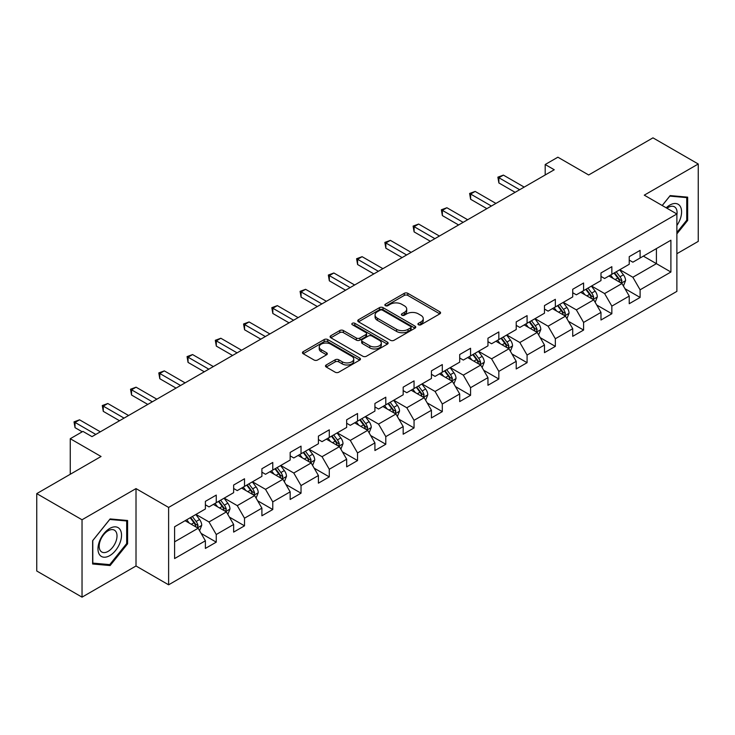 <?xml version="1.0" encoding="UTF-8"?>
<svg xmlns="http://www.w3.org/2000/svg" width="735" height="735" viewBox="0 0 735 735"><rect width="100%" height="100%" fill="white"/><g stroke="black" fill="none" stroke-linecap="round" stroke-linejoin="round"><path stroke-width="1.1" d="M418.454 324.76A1.764 1.02 0 0 0 420.935 324.76L439.833 313.854A2.517 1.452 0 0 0 440.568 312.825A2.517 1.452 0 0 0 439.833 311.796L407.824 293.32A2.517 1.452 0 0 0 404.268 293.32L385.379 304.226A1.764 1.02 0 0 0 384.864 304.942A1.764 1.02 0 0 0 385.379 305.668A1.764 1.02 0 0 0 387.869 305.668L390.313 304.253A8.048 4.649 0 0 1 401.696 304.253L404.36 305.797A8.048 4.649 0 0 1 406.712 309.077A8.048 4.649 0 0 1 404.36 312.366L401.916 313.771A1.764 1.02 0 0 0 401.402 314.497A1.764 1.02 0 0 0 401.916 315.214A1.764 1.02 0 0 0 404.406 315.214L406.85 313.799A8.048 4.649 0 0 1 418.224 313.799L420.898 315.343A8.048 4.649 0 0 1 423.25 318.623A8.048 4.649 0 0 1 420.898 321.912L418.454 323.317A1.764 1.02 0 0 0 417.93 324.043A1.764 1.02 0 0 0 418.454 324.76L418.454 323.317M326.221 364.973A2.517 1.452 0 0 0 325.486 365.993A2.517 1.452 0 0 0 326.221 367.022L335.197 372.204A2.517 1.452 0 0 0 338.752 372.204L359.737 360.095A2.517 1.452 0 0 0 360.472 359.066A2.517 1.452 0 0 0 359.737 358.046L327.727 339.561A2.517 1.452 0 0 0 324.172 339.561L303.197 351.679A2.517 1.452 0 0 0 302.462 352.708A2.517 1.452 0 0 0 303.197 353.728L314.038 359.994A2.517 1.452 0 0 0 317.594 359.994L326.57 354.812A2.517 1.452 0 0 0 327.314 353.783A2.517 1.452 0 0 0 326.57 352.754L321.195 349.649A6.725 3.886 0 0 1 319.229 346.902A6.725 3.886 0 0 1 323.382 343.318A6.725 3.886 0 0 1 330.704 344.155L351.78 356.319A6.725 3.886 0 0 1 353.746 359.066A6.725 3.886 0 0 1 349.594 362.658A6.725 3.886 0 0 1 342.262 361.813L338.752 359.783A2.517 1.452 0 0 0 335.197 359.783L326.221 364.973L326.221 367.022M676.88 253.722L698.25 241.383L698.25 163.997L652.965 137.849L588.662 174.976L557.874 157.198L545.195 164.521L554.245 169.748L91.994 436.627L82.936 431.399L70.257 438.712L70.257 474.268M82.035 519.764L82.035 597.151L136.012 565.987L136.012 488.6L82.035 519.764L36.75 493.617L101.053 456.49L70.257 438.712M136.012 488.6L168.618 507.426L676.88 213.977L676.88 291.372L168.618 584.812L168.618 507.426M698.25 163.997L644.273 195.161L676.88 213.977M390.487 340.287A2.517 1.452 0 0 0 394.043 340.287L415.027 328.168A2.517 1.452 0 0 0 415.762 327.148A2.517 1.452 0 0 0 415.027 326.119L383.027 307.643A2.517 1.452 0 0 0 379.471 307.643L358.487 319.753A2.517 1.452 0 0 0 357.752 320.782A2.517 1.452 0 0 0 358.487 321.811L390.487 340.287M353.057 325.136A1.764 1.02 0 0 1 354.84 325.385L354.84 323.299L387.382 342.078A2.517 1.452 0 0 1 388.117 343.107A2.517 1.452 0 0 1 387.382 344.136L366.397 356.245A2.517 1.452 0 0 1 362.842 356.245L330.842 337.769L330.842 335.711A2.517 1.452 0 0 0 330.107 336.74A2.517 1.452 0 0 0 330.842 337.769M330.842 335.711L339.818 330.529A2.517 1.452 0 0 1 343.374 330.529L356.356 338.026A2.517 1.452 0 0 0 359.911 338.026L365.865 334.59A2.517 1.452 0 0 0 366.6 333.561A2.517 1.452 0 0 0 365.865 332.532L352.35 324.732A1.764 1.02 0 0 1 351.835 324.016A1.764 1.02 0 0 1 352.929 323.078A1.764 1.02 0 0 1 354.84 323.299M82.035 597.151L36.75 571.003L36.75 493.617M201.133 533.408L216.255 542.145L216.255 534.51L233.638 524.468L233.638 532.103L244.507 525.828L244.507 518.193L261.899 508.151L261.899 515.786L272.768 509.511L272.768 501.886L290.16 491.844L290.16 499.478L301.028 493.203L301.028 485.569L318.411 475.527L318.411 483.161L329.28 476.886L329.28 469.252L346.672 459.21L346.672 466.844L357.541 460.569L357.541 452.944L374.923 442.902L374.923 450.537L385.792 444.262L385.792 436.627L403.184 426.585L403.184 434.22L414.053 427.945L414.053 420.31L431.436 410.268L431.436 417.903L442.305 411.628L442.305 404.002L459.697 393.96L459.697 401.595L470.565 395.32L470.565 387.685L487.957 377.643L487.957 385.278L498.826 379.003L498.826 371.368L516.209 361.326L516.209 368.961L527.078 362.686L527.078 355.06L544.47 345.018L544.47 352.653L555.338 346.378L555.338 338.743L572.721 328.701L572.721 336.336L583.59 330.061L583.59 322.426L600.982 312.384L600.982 320.019L611.851 313.744L611.851 306.118L629.233 296.076L629.233 303.711L640.102 297.436L640.102 289.801L670.899 272.023L670.899 240.226L656.41 248.595L656.41 263.654L670.899 272.023M216.255 542.145L205.387 548.42L205.387 540.785L174.59 558.563L174.59 526.765L205.387 508.987L205.387 501.362L216.255 495.087L216.255 502.722L233.638 492.68L233.638 485.045L244.507 478.77L244.507 486.405L261.899 476.363L261.899 468.728L272.768 462.453L272.768 470.088L290.16 460.046L290.16 452.42L301.028 446.145L301.028 453.78L318.411 443.738L318.411 436.103L329.28 429.828L329.28 437.463L346.672 427.421L346.672 419.786L357.541 413.511L357.541 421.146L374.923 411.104L374.923 403.478L385.792 397.203L385.792 404.838L403.184 394.796L403.184 387.161L414.053 380.886L414.053 388.521L431.436 378.479L431.436 370.844L442.305 364.569L442.305 372.204L459.697 362.162L459.697 354.536L470.565 348.261L470.565 355.896L487.957 345.854L487.957 338.219L498.826 331.944L498.826 339.579L516.209 329.537L516.209 321.902L527.078 315.627L527.078 323.262L544.47 313.22L544.47 305.595L555.338 299.32L555.338 306.954L572.721 296.912L572.721 289.278L583.59 283.003L583.59 290.637L600.982 280.595L600.982 272.961L611.851 266.686L611.851 274.32L629.233 264.278L629.233 256.653L640.102 250.378L640.102 258.013L670.899 240.226M213.352 504.394L226.398 511.918L209.006 521.96L195.969 514.426M205.387 504.807L209.006 506.902L216.255 502.722M209.006 521.96L216.255 534.51M226.398 511.918L233.638 524.468M241.613 488.077L254.65 495.611L237.267 505.643L224.221 498.119M233.638 488.499L237.267 490.585L244.507 486.405M237.267 505.643L244.507 518.193M254.65 495.611L261.899 508.151M269.864 471.76L282.911 479.293L265.519 489.335L252.482 481.802M261.899 472.182L265.519 474.277L272.768 470.088M265.519 489.335L272.768 501.886M282.911 479.293L290.16 491.844M298.125 455.452L311.171 462.976L293.779 473.018L280.733 465.485M290.16 455.865L293.779 457.96L301.028 453.78M293.779 473.018L301.028 485.569M311.171 462.976L318.411 475.527M326.386 439.135L339.423 446.669L322.031 456.701L308.994 449.177M318.411 439.558L322.031 441.643L329.28 437.463M322.031 456.701L329.28 469.252M339.423 446.669L346.672 459.21M354.637 422.818L367.684 430.352L350.292 440.394L337.255 432.86M346.672 423.241L350.292 425.335L357.541 421.146M350.292 440.394L357.541 452.944M367.684 430.352L374.923 442.902M382.898 406.51L395.935 414.035L378.553 424.077L365.506 416.543M374.923 406.924L378.553 409.018L385.792 404.838M378.553 424.077L385.792 436.627M395.935 414.035L403.184 426.585M411.15 390.193L424.196 397.727L406.804 407.76L393.767 400.235M403.184 390.616L406.804 392.701L414.053 388.521M406.804 407.76L414.053 420.31M424.196 397.727L431.436 410.268M439.411 373.876L452.448 381.41L435.065 391.452L422.019 383.918M431.436 374.299L435.065 376.384L442.305 372.204M435.065 391.452L442.305 404.002M452.448 381.41L459.697 393.96M467.662 357.568L480.708 365.093L463.316 375.135L450.279 367.601M459.697 357.982L463.316 360.077L470.565 355.896M463.316 375.135L470.565 387.685M480.708 365.093L487.957 377.643M495.923 341.251L508.969 348.785L491.577 358.818L478.531 351.293M487.957 341.674L491.577 343.76L498.826 339.579M491.577 358.818L498.826 371.368M508.969 348.785L516.209 361.326M524.184 324.934L537.221 332.468L519.838 342.51L506.792 334.976M516.209 325.357L519.838 327.442L527.078 323.262M519.838 342.51L527.078 355.06M537.221 332.468L544.47 345.018M552.435 308.627L565.481 316.151L548.089 326.193L535.052 318.659M544.47 309.04L548.089 311.135L555.338 306.954M548.089 326.193L555.338 338.743M565.481 316.151L572.721 328.701M580.696 292.31L593.733 299.843L576.35 309.876L563.304 302.351M572.721 292.732L576.35 294.818L583.59 290.637M576.35 309.876L583.59 322.426M593.733 299.843L600.982 312.384M608.947 275.992L621.994 283.526L604.602 293.568L591.565 286.034M600.982 276.415L604.602 278.501L611.851 274.32M604.602 293.568L611.851 306.118M621.994 283.526L629.233 296.076M643.364 256.129L656.41 263.654L632.863 277.251L619.816 269.717M629.233 260.098L632.863 262.193L640.102 258.013M632.863 277.251L640.102 289.801M136.012 565.987L168.618 584.812M545.195 164.521L545.195 174.976M174.59 541.833L198.138 528.235L185.101 520.702M198.138 528.235L205.387 540.785M624.98 288.699L640.102 297.436M596.728 305.016L611.851 313.744M568.467 321.333L583.59 330.061M540.207 337.641L555.338 346.378M511.955 353.958L527.078 362.686M483.694 370.275L498.826 379.003M455.443 386.582L470.565 395.32M427.182 402.899L442.305 411.628M398.93 419.216L414.053 427.945M370.67 435.524L385.792 444.262M342.409 451.841L357.541 460.569M314.157 468.158L329.28 476.886M285.897 484.466L301.028 493.203M257.645 500.783L272.768 509.511M229.384 517.1L244.507 525.828M676.88 233.868L687.657 220.454L687.657 197.155L670.173 195.593L662.198 205.506M92.628 563.993L110.112 565.555L127.587 543.808L127.587 520.499L110.112 518.938L92.628 540.684L92.628 563.993M686.747 219.94L687.657 220.454M126.686 543.284L127.587 543.808M108.266 564.489L110.112 565.555M419.152 325.008L420.898 323.997A8.048 4.649 0 0 0 423.25 320.717L423.25 318.623M406.712 309.077L406.712 311.171A8.048 4.649 0 0 1 404.36 314.451L402.615 315.462M439.796 313.873L407.824 295.415A2.517 1.452 0 0 0 404.268 295.415L386.086 305.916M414.99 328.187L383.027 309.729A2.517 1.452 0 0 0 379.471 309.729L358.524 321.829M410.58 327.865A1.764 1.02 0 0 0 411.095 327.148A1.764 1.02 0 0 0 410.58 326.423L382.494 310.207A1.764 1.02 0 0 0 380.004 310.207L377.423 311.695A8.048 4.649 0 0 0 375.07 314.984A8.048 4.649 0 0 0 377.423 318.264L396.624 329.353A8.048 4.649 0 0 0 408.008 329.353L410.58 327.865L410.58 329.951A1.764 1.02 0 0 0 411.095 329.234L411.095 327.148M375.07 314.984L375.07 317.07A8.048 4.649 0 0 0 377.423 320.359L377.423 318.264M410.58 329.951L408.008 331.439A8.048 4.649 0 0 1 396.624 331.439L377.423 320.359M330.879 337.788L339.818 332.624L339.818 330.529M366.6 333.561L366.6 335.656A2.517 1.452 0 0 1 365.865 336.676L359.911 340.121A2.517 1.452 0 0 1 356.356 340.121L343.374 332.624A2.517 1.452 0 0 0 339.818 332.624M354.84 325.385L387.345 344.155M369.824 345.799A6.725 3.886 0 0 0 377.156 346.644A6.725 3.886 0 0 0 381.309 343.052A6.725 3.886 0 0 0 379.333 340.305L371.91 336.024A2.517 1.452 0 0 0 368.354 336.024L362.401 339.46A2.517 1.452 0 0 0 361.666 340.489A2.517 1.452 0 0 0 362.401 341.518L369.824 345.799L369.824 347.894A6.725 3.886 0 0 0 377.156 348.73A6.725 3.886 0 0 0 381.309 345.147L381.309 343.052M361.666 340.489L361.666 342.583A2.517 1.452 0 0 0 362.401 343.603L362.401 341.518M369.824 347.894L362.401 343.603M353.746 359.066L353.746 361.161A6.725 3.886 0 0 1 349.594 364.744A6.725 3.886 0 0 1 342.262 363.908L338.752 361.877A2.517 1.452 0 0 0 335.197 361.877L326.248 367.041M319.229 346.902L319.229 348.996A6.725 3.886 0 0 0 321.195 351.743L321.195 349.649M326.542 354.83L321.195 351.743M359.7 360.113L327.727 341.656A2.517 1.452 0 0 0 324.172 341.656L303.224 353.746M623.427 286.007L625.577 280.577A6.79 3.923 -120 0 0 623.409 274.798L619.669 269.809M613.155 278.427L610.62 275.037M620.946 282.92L621.911 280.862A6.79 3.923 -120 0 0 619.972 276.783L616.233 271.794M614.534 272.777L618.677 278.308A3.454 1.994 60 0 1 619.311 279.364L621.911 280.862M614.056 273.043L617.795 278.041A6.79 3.923 60 0 1 619.743 282.121M519.654 189.722L498.872 177.723L503.401 175.114L524.184 187.103M515.125 192.331L498.872 182.951L498.872 177.723L497.88 177.153L503.401 175.114M498.872 182.951L497.88 177.153M676.88 225.489A16.648 9.61 120 0 0 680.013 219.6A16.648 9.61 120 0 0 678.975 204.863A16.648 9.61 120 0 0 666.213 207.821M685.626 196.971L686.747 197.623L686.747 220.197L676.88 232.48M662.235 205.534L669.815 196.107L686.747 197.623M676.88 214.868A12.605 7.276 120 0 0 674.464 206.82A12.605 7.276 120 0 0 666.939 208.244M109.745 555.632A16.648 9.61 120 0 0 121.523 535.236A16.648 9.61 120 0 0 109.745 528.447A16.648 9.61 120 0 0 97.975 548.834A16.648 9.61 120 0 0 109.745 555.632M108.1 551.379A12.605 7.276 120 0 0 116.332 540.271A12.605 7.276 120 0 0 114.403 530.165A12.605 7.276 120 0 0 108.1 530.789A12.605 7.276 120 0 0 99.859 541.897A12.605 7.276 120 0 0 101.788 552.003A12.605 7.276 120 0 0 108.1 551.379M92.812 540.528L109.745 519.461L126.686 520.968L126.686 543.551L109.745 564.618L92.812 563.111L92.775 540.501M125.556 520.325L126.686 520.968M595.166 302.315L597.325 296.894A6.79 3.923 -120 0 0 595.157 291.106L591.418 286.117M584.904 294.735L582.359 291.345M592.686 299.237L593.659 297.179A6.79 3.923 -120 0 0 591.712 293.1L587.972 288.102M586.273 289.085L590.425 294.625A3.454 1.994 60 0 1 591.05 295.672L593.659 297.179M585.804 289.36L589.543 294.349A6.79 3.923 60 0 1 591.482 298.438M566.905 318.632L569.065 313.202A6.79 3.923 -120 0 0 566.896 307.423L563.157 302.434M556.643 311.052L554.107 307.662M564.425 315.545L565.399 313.496A6.79 3.923 -120 0 0 563.46 309.407L559.721 304.419M558.021 305.402L562.165 310.942A3.454 1.994 60 0 1 562.789 311.989L565.399 313.496M557.543 305.677L561.283 310.666A6.79 3.923 60 0 1 563.23 314.745M491.393 206.03L470.62 194.04L475.15 191.422L495.923 203.42M486.864 208.648L470.62 199.268L470.62 194.04L469.619 193.461L475.15 191.422M470.62 199.268L469.619 193.461M463.142 222.347L442.36 210.357L446.889 207.739L467.662 219.737M458.612 224.965L442.36 215.585L442.36 210.357L441.367 209.778L446.889 207.739M442.36 215.585L441.367 209.778M538.654 334.949L540.804 329.519A6.79 3.923 -120 0 0 538.645 323.74L534.905 318.751M528.382 327.369L525.847 323.979M536.173 331.862L537.147 329.804A6.79 3.923 -120 0 0 535.199 325.724L531.46 320.736M529.76 321.719L533.904 327.25A3.454 1.994 60 0 1 534.538 328.306L537.147 329.804M529.292 321.985L533.022 326.983A6.79 3.923 60 0 1 534.97 331.062M510.393 351.256L512.552 345.836A6.79 3.923 -120 0 0 510.384 340.048L506.645 335.059M500.131 343.677L497.586 340.287M507.913 348.179L508.886 346.121A6.79 3.923 -120 0 0 506.939 342.041L503.209 337.043M501.5 338.026L505.652 343.567A3.454 1.994 60 0 1 506.277 344.614L508.886 346.121M501.031 338.302L504.77 343.291A6.79 3.923 60 0 1 506.709 347.379M482.142 367.573L484.291 362.144A6.79 3.923 -120 0 0 482.132 356.365L478.393 351.376M471.87 359.994L469.334 356.604M479.661 364.487L480.626 362.438A6.79 3.923 -120 0 0 478.687 358.349L474.948 353.36M473.248 354.344L477.392 359.884A3.454 1.994 60 0 1 478.026 360.931L480.626 362.438M472.77 354.619L476.51 359.608A6.79 3.923 60 0 1 478.457 363.687M434.881 238.664L414.108 226.665L418.638 224.056L439.411 236.045M430.352 241.273L414.108 231.892L414.108 226.665L413.107 226.095L418.638 224.056M414.108 231.892L413.107 226.095M406.62 254.971L385.847 242.982L390.377 240.363L411.15 252.362M402.1 257.59L385.847 248.21L385.847 242.982L384.855 242.403L390.377 240.363M385.847 248.21L384.855 242.403M378.369 271.288L357.596 259.299L362.116 256.68L382.898 268.679M373.839 273.907L357.596 264.526L357.596 259.299L356.594 258.72L362.116 256.68M357.596 264.526L356.594 258.72M453.881 383.89L456.04 378.461A6.79 3.923 -120 0 0 453.872 372.682L450.132 367.693M443.618 376.311L441.073 372.921M451.4 380.803L452.374 378.745A6.79 3.923 -120 0 0 450.426 374.666L446.687 369.677M444.987 370.66L449.14 376.191A3.454 1.994 60 0 1 449.765 377.248L452.374 378.745M444.519 370.927L448.258 375.925A6.79 3.923 60 0 1 450.197 380.004M350.108 287.606L329.335 275.607L333.865 272.997L354.637 284.987M345.579 290.215L329.335 280.834L329.335 275.607L328.343 275.037L333.865 272.997M329.335 280.834L328.343 275.037M425.629 400.198L427.779 394.778A6.79 3.923 -120 0 0 425.611 388.99L421.872 384.001M415.358 392.619L412.822 389.228M423.149 397.12L424.113 395.062A6.79 3.923 -120 0 0 422.175 390.983L418.435 385.985M416.736 386.968L420.879 392.508A3.454 1.994 60 0 1 421.513 393.556L424.113 395.062M416.258 387.244L419.997 392.233A6.79 3.923 60 0 1 421.945 396.321M321.856 303.913L301.074 291.924L305.604 289.305L326.386 301.304M317.327 306.532L301.074 297.151L301.074 291.924L300.082 291.345L305.604 289.305M301.074 297.151L300.082 291.345M397.369 416.515L399.528 411.085A6.79 3.923 -120 0 0 397.359 405.307L393.62 400.318M387.106 408.936L384.561 405.545M394.888 413.428L395.862 411.379A6.79 3.923 -120 0 0 393.914 407.291L390.175 402.302M388.475 403.285L392.628 408.825A3.454 1.994 60 0 1 393.253 409.873L395.862 411.379M388.006 403.561L391.746 408.55A6.79 3.923 60 0 1 393.684 412.629M293.596 320.23L272.823 308.241L277.352 305.622L298.125 317.621M289.066 322.849L272.823 313.468L272.823 308.241L271.821 307.662L277.352 305.622M272.823 313.468L271.821 307.662M369.108 432.832L371.267 427.402A6.79 3.923 -120 0 0 369.099 421.624L365.359 416.635M358.845 425.253L356.31 421.862M366.627 429.745L367.601 427.687A6.79 3.923 -120 0 0 365.662 423.608L361.923 418.619M360.223 419.602L364.367 425.133A3.454 1.994 60 0 1 364.992 426.19L367.601 427.687M359.746 419.869L363.485 424.867A6.79 3.923 60 0 1 365.433 428.946M265.344 336.547L244.562 324.548L249.091 321.939L269.864 333.929M260.815 339.157L244.562 329.776L244.562 324.548L243.57 323.979L249.091 321.939M244.562 329.776L243.57 323.979M340.856 449.14L343.006 443.719A6.79 3.923 -120 0 0 340.847 437.931L337.108 432.943M330.585 441.56L328.049 438.17M338.376 446.062L339.349 444.004A6.79 3.923 -120 0 0 337.402 439.925L333.662 434.927M331.963 435.91L336.106 441.45A3.454 1.994 60 0 1 336.74 442.498L339.349 444.004M331.494 436.186L335.224 441.175A6.79 3.923 60 0 1 337.172 445.263M237.083 352.855L216.31 340.865L220.84 338.247L241.613 350.246M232.554 355.474L216.31 346.093L216.31 340.865L215.309 340.287L220.84 338.247M216.31 346.093L215.309 340.287M312.596 465.457L314.755 460.027A6.79 3.923 -120 0 0 312.586 454.248L308.847 449.26M302.333 457.877L299.788 454.487M310.115 462.37L311.089 460.321A6.79 3.923 -120 0 0 309.141 456.233L305.411 451.244M303.702 452.227L307.855 457.767A3.454 1.994 60 0 1 308.479 458.815L311.089 460.321M303.233 452.503L306.973 457.492A6.79 3.923 60 0 1 308.911 461.571M208.823 369.172L188.05 357.182L192.579 354.564L213.352 366.563M204.302 371.791L188.05 362.41L188.05 357.182L187.057 356.604L192.579 354.564M188.05 362.41L187.057 356.604M284.344 481.774L286.494 476.344A6.79 3.923 -120 0 0 284.326 470.565L280.595 465.577M274.072 474.194L271.537 470.804M281.863 478.687L282.828 476.629A6.79 3.923 -120 0 0 280.889 472.55L277.15 467.561M275.45 468.544L279.594 474.075A3.454 1.994 60 0 1 280.228 475.132L282.828 476.629M274.973 468.811L278.712 473.809A6.79 3.923 60 0 1 280.66 477.888M180.571 385.489L159.798 373.49L164.318 370.881L185.101 382.871M176.042 388.098L159.798 378.718L159.798 373.49L158.797 372.921L164.318 370.881M159.798 378.718L158.797 372.921M256.083 498.082L258.242 492.661A6.79 3.923 -120 0 0 256.074 486.873L252.335 481.884M245.821 490.502L243.276 487.112M253.603 495.004L254.576 492.946A6.79 3.923 -120 0 0 252.629 488.867L248.889 483.869M247.19 484.852L251.342 490.392A3.454 1.994 60 0 1 251.967 491.439L254.576 492.946M246.721 485.128L250.46 490.116A6.79 3.923 60 0 1 252.399 494.205M152.31 401.797L131.537 389.807L136.067 387.189L156.84 399.188M147.781 404.415L131.537 395.035L131.537 389.807L130.545 389.228L136.067 387.189M131.537 395.035L130.545 389.228M227.832 514.399L229.981 508.969A6.79 3.923 -120 0 0 227.813 503.19L224.074 498.201M217.56 506.819L215.024 503.429M225.342 511.312L226.316 509.263A6.79 3.923 -120 0 0 224.377 505.175L220.638 500.186M218.938 501.169L223.082 506.709A3.454 1.994 60 0 1 223.716 507.756L226.316 509.263M218.46 501.445L222.2 506.433A6.79 3.923 60 0 1 224.147 510.513M124.059 418.114L103.277 406.124L107.806 403.506L128.588 415.505M119.529 420.732L103.277 411.352L103.277 406.124L102.284 405.545L107.806 403.506M103.277 411.352L102.284 405.545M199.571 530.716L201.73 525.286A6.79 3.923 -120 0 0 199.562 519.507L195.822 514.518M189.299 523.136L186.763 519.746M197.09 527.629L198.064 525.571A6.79 3.923 -120 0 0 196.116 521.492L192.377 516.503M190.677 517.486L194.83 523.017A3.454 1.994 60 0 1 195.455 524.073L198.064 525.571M190.209 517.752L193.948 522.75A6.79 3.923 60 0 1 195.887 526.83M95.798 434.431L75.025 422.432L79.555 419.823L100.328 431.812M82.21 431.812L75.025 427.66L75.025 422.432L74.024 421.862L79.555 419.823M75.025 427.66L74.024 421.862M420.898 323.997L420.898 321.912M401.916 315.214L401.916 313.771M404.36 314.451L404.36 312.366M385.379 305.668L385.379 304.226M404.268 295.415L404.268 293.32M407.824 295.415L407.824 293.32M439.833 313.854L439.833 311.796M358.487 321.811L358.487 319.753M379.471 309.729L379.471 307.643M383.027 309.729L383.027 307.643M415.027 328.168L415.027 326.119M396.624 331.439L396.624 329.353M408.008 331.439L408.008 329.353M343.374 332.624L343.374 330.529M356.356 340.121L356.356 338.026M359.911 340.121L359.911 338.026M365.865 336.676L365.865 334.59M387.382 344.136L387.382 342.078M335.197 361.877L335.197 359.783M338.752 361.877L338.752 359.783M342.262 363.908L342.262 361.813M326.57 354.812L326.57 352.754M303.197 353.728L303.197 351.679M324.172 341.656L324.172 339.561M327.727 341.656L327.727 339.561M359.737 360.095L359.737 358.046M621.323 283.14L625.531 280.706M619.972 276.783L623.409 274.798M615.14 279.566L617.795 278.041M593.062 299.448L597.279 297.023M591.712 293.1L595.157 291.106M586.888 295.883L589.543 294.349M564.811 315.765L569.019 313.331M563.46 309.407L566.896 307.423M558.628 312.2L561.283 310.666M536.55 332.082L540.767 329.647M535.199 325.724L538.645 323.74M530.376 328.508L533.022 326.983M508.298 348.39L512.506 345.964M506.939 342.041L510.384 340.048M502.115 344.825L504.77 343.291M480.038 364.707L484.246 362.272M478.687 358.349L482.132 356.365M473.854 361.142L476.51 359.608M451.786 381.024L455.994 378.589M450.426 374.666L453.872 372.682M445.603 377.45L448.258 375.925M423.525 397.332L427.733 394.906M422.175 390.983L425.611 388.99M417.342 393.767L419.997 392.233M395.265 413.649L399.482 411.214M393.914 407.291L397.359 405.307M389.091 410.084L391.746 408.55M367.013 429.966L371.221 427.531M365.662 423.608L369.099 421.624M360.83 426.392L363.485 424.867M338.752 446.274L342.969 443.848M337.402 439.925L340.847 437.931M332.569 442.709L335.224 441.175M310.501 462.591L314.709 460.156M309.141 456.233L312.586 454.248M304.318 459.026L306.973 457.492M282.24 478.908L286.448 476.473M280.889 472.55L284.326 470.565M276.057 475.334L278.712 473.809M253.979 495.215L258.196 492.79M252.629 488.867L256.074 486.873M247.805 491.651L250.46 490.116M225.728 511.532L229.936 509.098M224.377 505.175L227.813 503.19M219.544 507.968L222.2 506.433M197.467 527.849L201.684 525.415M196.116 521.492L199.562 519.507M191.293 524.275L193.948 522.75"/></g></svg>
